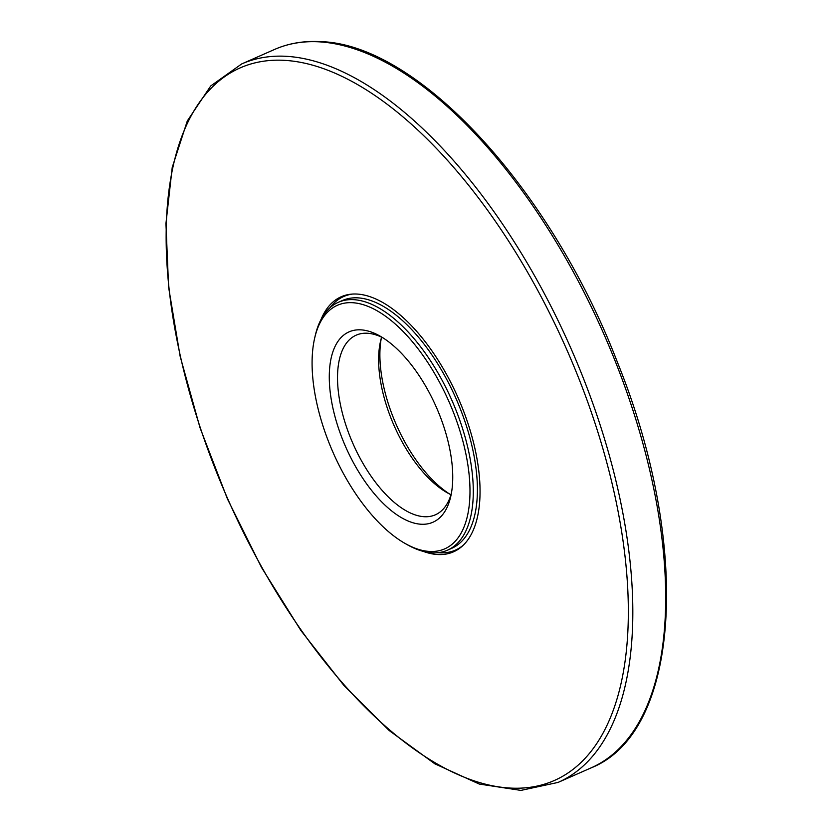<?xml version="1.0" encoding="UTF-8"?>
<svg xmlns="http://www.w3.org/2000/svg" width="832" height="832" viewBox="0 0 832 832"><rect width="100%" height="100%" fill="white"/><g stroke="black" fill="none" stroke-linecap="round" stroke-linejoin="round"><path stroke-width="1.25" d="M321.017 319.53A139.35 66.279 66.2 0 1 341.203 296.754A139.35 66.279 66.2 0 1 356.782 294.039A139.35 66.279 66.2 0 1 464.152 412.641A139.35 66.279 66.2 0 1 453.513 551.824A139.35 66.279 66.2 0 1 423.082 551.335M381.254 338.437A104.021 49.473 -113.8 0 0 449.81 494.135M360.755 329.846A104.021 49.473 -113.8 0 0 353.371 462.592A104.021 49.473 -113.8 0 0 450.736 496.558A104.021 49.473 -113.8 0 0 380.089 336.118A104.021 49.473 -113.8 0 0 360.755 329.846M352.29 302.692A133.068 63.294 -113.8 0 0 314.6 338.416A133.068 63.294 -113.8 0 0 404.82 543.306A133.068 63.294 -113.8 0 0 465.338 451.318A133.068 63.294 -113.8 0 0 352.29 302.692M404.82 543.306L406.962 544.534A135.418 64.407 -113.8 0 0 447.502 550.181A135.418 64.407 -113.8 0 0 457.839 414.918A135.418 64.407 -113.8 0 0 353.506 299.655A135.418 64.407 -113.8 0 0 338.354 302.297A135.418 64.407 -113.8 0 0 315.151 336.014L314.6 338.416M382.824 337.75A98.155 46.686 -113.8 0 0 367.193 333.237A98.155 46.686 -113.8 0 0 356.221 335.15A98.155 46.686 -113.8 0 0 353.049 443.799A98.155 46.686 -113.8 0 0 435.334 514.821A98.155 46.686 -113.8 0 0 451.37 493.438M381.628 337.168A98.155 46.686 -113.8 0 0 380.515 341.328A98.155 46.686 -113.8 0 0 447.179 492.721A98.155 46.686 -113.8 0 0 450.996 494.718M285.605 56.274A392.527 186.701 66.2 0 1 588.037 390.364A392.527 186.701 66.2 0 1 558.064 782.423L520.884 790.4L479.253 784.046L434.824 763.797L389.168 730.527L343.959 685.516L300.882 630.49L261.57 567.538L227.5 499.065L200.002 427.71L180.118 356.21L168.615 287.279L165.942 223.548L172.224 167.409L187.294 120.962L210.714 85.966L241.696 63.929A392.527 186.701 66.2 0 1 285.605 56.274M283.993 60.32A389.386 185.203 66.2 0 1 628.326 614.921A389.386 185.203 66.2 0 1 279.75 597.626A389.386 185.203 66.2 0 1 283.993 60.32M241.696 63.929L274.56 49.452A392.527 186.701 66.2 0 1 318.469 41.798A392.527 186.701 66.2 0 1 620.901 375.898A392.527 186.701 66.2 0 1 590.928 767.957L558.064 782.423M447.502 550.181L451.61 548.371A135.418 64.407 -113.8 0 0 461.947 413.109A135.418 64.407 -113.8 0 0 357.614 297.846A135.418 64.407 -113.8 0 0 342.462 300.487L338.354 302.297M352.487 294.06A138.559 65.905 -113.8 0 0 330.023 307.684M437.902 552.687A138.559 65.905 -113.8 0 0 463.122 545.314M274.56 49.452C288.33 43.42 303.326 40.799 319.54 41.6C417.217 43.233 550.534 188.022 617.583 362.69C691.569 545.314 680.898 732.524 590.928 767.957"/></g></svg>

